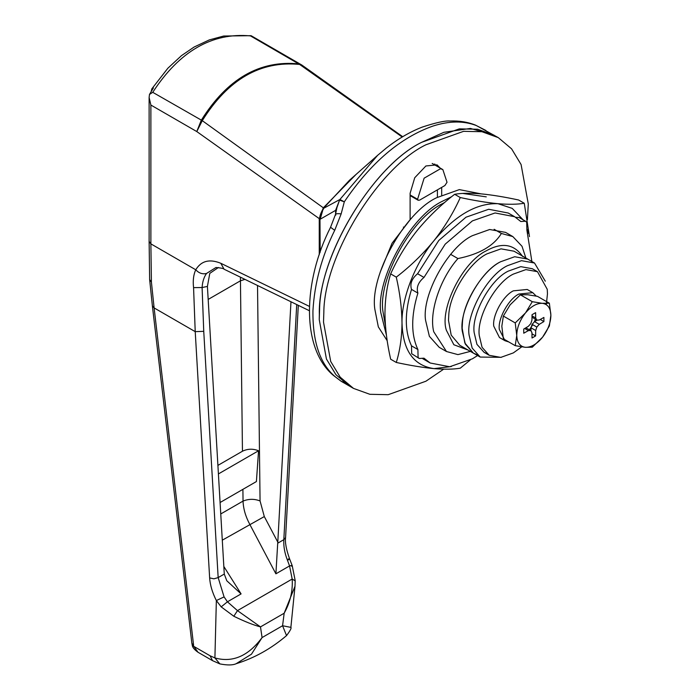 <?xml version="1.0" encoding="UTF-8"?>
<svg xmlns="http://www.w3.org/2000/svg" width="700" height="700" viewBox="0 0 700 700"><rect width="100%" height="100%" fill="white"/><g stroke="black" fill="none" stroke-linecap="round" stroke-linejoin="round"><path stroke-width="1.05" d="M521.71 346.868L513.345 352.905L500.789 357.394L489.213 355.294L482.064 347.305L479.281 335.571C476.472 317.336 495.53 282.45 513.345 274.094L525.91 269.605L537.477 271.696L547.234 289.284L547.47 293.799L546.306 304.675M486.789 353.579L484.094 352.336L476.945 344.348L474.162 332.614C471.354 314.379 490.411 279.493 508.226 271.136L520.791 266.648L532.359 268.748L537.477 271.696M462.42 322.884L462.157 328.274L464.852 343.035L473.401 353.132L477.032 354.725L473.401 353.132L465.351 344.137L462.227 330.942C459.069 310.433 480.506 271.18 500.552 261.774C483.438 270.113 463.33 301.411 462.42 322.884M534.52 263.025L527.695 259.088L514.684 256.734L500.552 261.774L514.684 256.734L527.695 259.088L514.045 251.204L501.034 248.85L486.894 253.899C469.787 262.229 449.68 293.527 448.77 315.009L448.508 320.39L451.202 335.16L459.751 345.249L480.226 357.07L472.176 348.084L469.052 334.88C465.894 314.37 487.331 275.118 507.377 265.72L521.509 260.671L534.52 263.025L545.291 281.181M501.331 357.315L480.226 357.07M386.4 335.02L380.791 312.62C375.707 279.571 410.244 216.335 442.531 201.189L451.588 196.726M387.188 340.699L378.332 326.891L374.824 309.172C369.731 276.124 404.276 212.888 436.564 197.741L459.331 189.612L481.084 193.865M462.779 193.436L486.273 196.857M421.627 142.327C374.386 165.104 319.734 253.164 319.567 310.196L319.252 319.655L326.436 359.021L335.939 374.71L349.239 385.936L335.939 374.71L326.436 359.021L319.252 319.655L319.349 314.44C317.45 257.819 372.908 165.611 421.627 142.327L443.879 132.309L470.391 128.441L494.025 135.153L477.654 129.246L459.314 128.87L421.627 142.327M527.415 219.704L528.281 203.901L521.089 164.535L511.586 148.846L498.286 137.62L481.924 131.714L463.584 131.329L425.898 144.786C378.656 167.571 323.995 255.631 323.829 312.664L323.514 322.114L330.706 361.48L340.2 377.178L353.5 388.404L369.871 394.301L388.211 394.686L425.898 381.229L443.669 369.171M437.412 197.251L437.412 189.857M435.811 165.532L434.717 163.992M441.683 195.029L441.683 187.399M440.072 168L437.054 164.867L425.898 165.97L414.733 177.748L410.113 193.305L410.113 219.791L392.044 243.267L380.38 271.705M385.455 325.85L382.918 311.238C378.009 279.335 411.364 218.278 442.531 203.648L444.754 202.414M470.383 351.382L457.923 354.611L446.469 351.514L439.215 347.322L429.38 336.332L425.556 320.206C421.697 295.137 447.904 247.161 472.395 235.672L489.668 229.504L505.575 232.382L512.829 236.574L522.016 246.286L525.875 258.037M451.343 366.546L434 368.62C413.534 365.636 402.868 350.464 402.01 323.102C401.38 298.594 415.03 263.401 434 240.642C455.332 215.259 476.656 202.947 497.989 203.7L512.234 208.39L523.066 219.791M527.188 229.224L528.281 233.275M531.886 261.511L526.89 230.169L526.697 222.294L525.551 221.226L520.809 221.524L514.622 216.711L508.226 213.019L488.679 209.274L465.999 217.201L438.804 240.45L417.585 273.735C411.801 278.618 409.771 283.841 411.504 289.398C404.574 312.209 404.574 331.03 411.504 345.844L411.688 353.719L419.239 358.479L423.981 358.181L430.168 363.002L449.715 366.748L472.395 358.82L477.593 355.547M422.756 358.697L430.168 363.002M525.551 221.226L519.146 217.534L515.629 217.315M514.622 216.711L495.075 212.966L472.395 220.894L445.209 244.151L423.981 277.428C418.197 282.31 416.168 287.534 417.9 293.09L411.504 289.398M423.981 277.428L417.585 273.735M417.9 293.09C410.97 315.91 410.97 334.723 417.9 349.536L411.504 345.844M417.9 349.536L418.084 357.411L419.239 358.479M470.173 360.054L460.276 368.183C453.495 369.355 444.736 369.504 434 368.62C422.94 367.553 410.366 365.505 396.287 362.46L390.661 359.214C386.986 343.105 385.088 327.784 384.947 313.25C385.114 298.725 387.012 285.6 390.661 273.892L396.287 277.148C410.401 266.262 422.966 254.091 434 240.642C444.754 226.984 453.512 212.616 460.276 197.54L454.65 194.294C440.536 205.17 427.971 217.341 416.938 230.79C406.184 244.449 397.425 258.816 390.661 273.892M396.287 362.46C399.963 350.586 401.861 337.47 402.01 323.102C401.844 308.385 399.936 293.064 396.287 277.148M460.276 197.54C474.39 200.585 486.955 202.641 497.989 203.7C508.742 204.584 517.501 204.435 524.265 203.254L518.639 200.008C504.525 196.963 491.96 194.906 480.926 193.847C470.173 192.964 461.414 193.112 454.65 194.294M524.265 203.254L529.471 236.618M285.582 537.548C284.918 542.395 286.256 549.517 289.599 558.898L292.206 565.617L295.19 580.571L294.998 586.267L284.165 613.226C290.238 602.35 292.906 590.949 292.18 579.04L289.555 565.924L287.473 560.298C284.672 553.131 283.456 546.254 283.824 539.674L285.582 537.548L298.314 305.349M287.473 560.298C289.993 559.003 290.255 558.574 288.26 559.029M242.9 489.344L243.04 501.095C243.338 508.769 245.578 516.512 249.76 524.317L275.896 573.816L289.555 565.924C292.092 565.294 292.784 565.381 291.62 566.212M233.818 616.254L221.191 606.874L227.43 601.799L237.475 610.628L260.488 626.894C253.4 625.03 244.51 621.477 233.818 616.254L237.475 610.628L292.18 579.04L295.137 580.851M309.312 310.695L224.053 269.203C223.676 268.494 220.981 267.925 215.976 267.496L206.535 273.455C203.936 277.095 202.457 281.785 202.099 287.543L203.744 331.336L218.164 577.587L224.079 596.899L227.43 601.799L241.089 593.906L223.808 566.423M224.053 269.194L220.806 263.279L309.391 306.39M221.191 606.874L216.352 600.548C212.345 592.602 210.105 585.06 209.641 577.903L195.221 331.651L193.567 287.639C192.771 280.569 193.506 274.61 195.764 269.78C201.154 260.864 209.501 258.694 220.806 263.279M193.567 287.639L202.099 287.543L207.41 286.431L209.79 273.368L218.418 267.496M209.641 577.903L213.903 578.83L218.164 577.587L224.28 574.061L226.791 580.764L241.089 593.906M212.555 660.669L198.03 652.278L193.821 646.389L210.079 655.778L212.555 660.669L219.879 663.906L214.909 657.93L216.352 600.548L224.079 596.899M402.203 137.008L299.644 64.444L301.866 65.056L251.169 35.726L250.469 35.893C212.144 32.34 179.567 51.153 152.74 92.321L149.485 94.439L153.396 87.955L151.804 88.9L151.226 91.368M152.74 92.321L202.274 120.663L323.33 207.812L319.252 218.627L196.779 131.556L202.274 120.663C228.051 79.336 260.514 60.594 299.644 64.444L250.469 35.893M149.485 94.439L149.117 97.457L150.876 105.053L196.779 131.556L201.241 120.321C227.185 78.759 259.761 59.955 298.97 63.901L300.93 64.453M210.079 655.778L214.909 657.93C232.575 662.883 248.299 656.093 262.08 637.569L282.572 625.739L290.876 627.384C291.672 627.935 290.22 630.683 286.536 635.609L282.572 625.739L284.165 613.226L260.488 626.894L262.08 637.569L251.466 654.194L236.11 663.722M193.821 646.389L192.264 645.242L191.844 643.116L193.821 646.389M275.896 573.816L277.707 543.209L283.824 539.674L296.721 304.57M191.844 643.116L152.373 305.83L154.114 307.912L193.576 645.181M217.893 465.404L242.454 451.229C247.616 448.726 252.98 448.569 258.554 450.756L256.41 481.548L220.062 502.53M258.554 450.756L218.391 473.944M220.736 513.966L243.04 501.095C248.719 498.794 254.389 498.75 260.059 500.946L257.521 285.495M290.973 301.779L277.795 542.115L264.303 516.565L222.268 540.19M224.28 574.061L207.41 286.431M277.795 542.115L277.707 543.209M319.252 218.627L319.252 254.774M323.33 207.812L355.793 174.694M535.439 319.314L534.196 322.044M532.77 324.713L529.436 329.726M508.812 341.959L505.015 340.734L499.31 329.394C497.691 318.911 508.646 298.848 518.892 294.044L532.77 292.67L536.244 296.1M505.015 340.734L499.468 337.531L493.762 326.191C492.144 315.709 503.108 295.645 513.345 290.841L527.222 289.467L532.77 292.67M540.26 319.463L543.9 321.571L543.9 317.433L539.254 320.023L536.83 320.119L531.991 317.144M530.959 330.785L531.003 327.801L532.131 324.345L534.564 321.641L537.128 320.101M525.822 327.828L530.819 330.523L531.947 332.675L532.035 337.995L535.614 335.921L535.692 330.505L536.83 327.058L539.254 324.345L543.9 321.571M532.017 315.84L535.692 317.966L535.614 312.646L532.035 314.711L531.947 320.127L530.819 323.584L528.395 326.296L523.74 329.07L523.74 333.209L528.395 330.619L530.819 330.523M536.83 320.119L535.692 317.966M534.564 321.641L539.254 324.345M532.131 324.345L536.83 327.058M531.003 327.801L535.692 330.505M531.965 333.821L535.614 335.921M524.711 328.493L528.395 330.619M525.543 312.865L532.298 301.691L542.106 303.31L549.36 303.214L550.883 315.158L549.36 325.964L542.614 337.137L532.298 347.191L525.42 347.322L515.235 345.669L516.758 335.484L515.235 322.919L525.543 312.865C531.064 306.416 536.585 303.223 542.106 303.31M542.614 303.354C547.829 304.238 550.585 308.166 550.883 315.158M550.883 315.779C550.585 323.12 547.829 330.234 542.614 337.137M542.106 337.767C536.532 344.277 530.968 347.463 525.42 347.322M525.157 347.296C519.872 346.474 517.072 342.536 516.758 335.484M516.758 334.863C517.064 327.521 519.82 320.399 525.035 313.495M515.235 322.919L503.352 316.059L501.83 326.244L503.352 338.809L515.235 345.669M549.36 303.214L537.477 296.354L527.678 294.735L520.415 294.822L510.108 304.876L503.352 316.059M532.298 301.691L520.415 294.822M349.248 385.945L353.5 388.404M498.286 137.62L476.385 125.562C463.715 120.68 449.26 120.837 433.029 126.035C400.312 137.559 370.738 162.82 344.304 201.819L339.544 200.13L339.911 199.491L344.304 201.819L341.171 213.876L334.696 230.344C321.746 256.533 314.493 283.334 312.944 310.748C312.567 341.495 319.821 363.361 334.696 376.346L341.171 381.281L344.304 382.498M349.239 385.936L341.171 381.281M522.637 256.498C514.019 243.924 501.821 242.078 486.045 250.941C462.236 262.273 439.224 309.47 446.39 330.295L453.854 344.75L468.073 350.053M446.469 351.514L433.729 331.739C428.864 312.62 439.854 279.029 457.923 258.554L450.669 254.371M494.121 229.285L501.375 233.468L512.829 236.574M501.375 233.468C493.806 245.884 479.325 254.24 457.923 258.554M411.434 218.4L410.113 219.17M403.9 227.369L403.384 227.071M417.576 199.264L418.171 200.252L419.676 200.104L444.911 185.526L447.02 182.263L442.855 169.601L440.466 168.744L424.121 178.185L417.576 199.264L410.113 194.959M319.97 252.665L319.97 218.61L320.171 252.079M349.58 180.18L323.26 208.521L320.171 219.24L335.598 210.367L339.544 200.13L336.928 207.664L335.493 214.428L330.566 227.264C302.995 281.269 301 348.373 333.375 375.384L341.119 381.255M475.396 125.081L475.3 125.038C467.434 121.984 459.034 120.645 450.109 121.021C445.209 120.575 435.925 122.596 422.266 127.085C409.981 131.854 397.994 138.845 386.321 148.05L377.624 155.33L339.911 199.491L323.26 208.521L323.461 209.169M377.624 155.33L349.431 180.303L323.199 208.565C320.399 213.754 319.322 217.105 319.97 218.61M475.3 125.038L485.905 130.471M334.696 376.346L333.375 375.384M334.696 230.344L330.566 227.264M341.171 213.876C336.683 213.412 334.88 213.832 335.773 215.136M336.166 211.496L335.598 210.367L335.598 214.034M150.876 105.053L150.876 243.871L195.764 269.78C198.949 273.21 202.536 274.435 206.535 273.455M149.66 279.773L151.41 282.047L154.114 307.912L195.221 331.651L203.744 331.336M301.866 65.056L402.71 136.701M149.117 97.457L149.117 241.404L150.876 243.871L151.41 282.047L149.643 279.562L152.373 305.83M264.303 516.565L260.059 500.946M240.406 277.165L242.454 451.229M208.171 299.434L240.441 280.805L244.947 279.379M489.213 355.294L484.094 352.336M151.795 88.9L167.86 68.233L181.484 55.633L194.11 47.031L209.274 39.917L223.685 36.024L251.037 35.683M286.536 635.609L286.536 635.609C271.092 648.725 254.319 658.096 236.206 663.696C232.785 665.28 227.343 665.35 219.879 663.906M198.021 652.269C194.355 649.661 192.439 647.316 192.264 645.242M294.998 586.267L290.876 627.384M149.117 241.404L149.643 279.562M432.189 163.45L442.855 169.601M410.113 195.597L418.171 200.252"/></g></svg>
